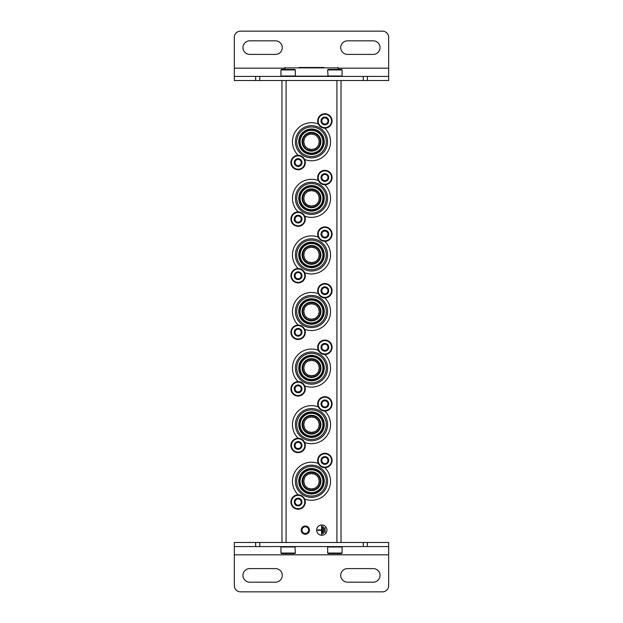 <?xml version="1.0" encoding="UTF-8"?>
<svg xmlns="http://www.w3.org/2000/svg" width="623" height="623" viewBox="0 0 623 623"><rect width="100%" height="100%" fill="white"/><g stroke="black" fill="none" stroke-linecap="round" stroke-linejoin="round"><path stroke-width="0.93" d="M308.525 360.966L311.5 360.367L314.475 360.966M318.618 365.109L319.21 367.843M319.217 368.076L318.626 371.051M314.483 375.202L311.539 375.801M311.508 375.801L308.533 375.21M304.382 371.059L303.783 368.138M303.783 368.092L304.374 365.117M308.525 247.798L311.5 247.199L314.475 247.798M318.618 251.941L319.21 254.675M319.217 254.908L318.626 257.883M314.483 262.034L311.539 262.633M311.508 262.633L308.533 262.042M304.382 257.891L303.783 254.971M303.783 254.924L304.374 251.949M308.525 134.63L311.5 134.031L314.475 134.63M318.618 138.765L319.21 141.499M319.217 141.733L318.626 144.715M314.483 148.866L311.539 149.465M311.508 149.465L308.533 148.874M304.382 144.723L303.783 141.803M303.783 141.756L304.374 138.781M308.525 474.134L311.5 473.535L314.475 474.134M318.618 478.277L319.21 481.011M319.217 481.244L318.626 484.219M314.483 488.37L311.539 488.969M311.508 488.969L308.533 488.377M304.382 484.227L303.783 481.306M303.783 481.26L304.374 478.285M308.525 191.214L311.5 190.615L314.475 191.214M318.618 195.357L319.21 198.083M319.217 198.324L318.626 201.299M314.483 205.45L311.539 206.049M311.508 206.049L308.533 205.458M304.382 201.307L303.783 198.387M303.783 198.34L304.374 195.365M308.525 304.382L311.5 303.783L314.475 304.382M318.618 308.525L319.21 311.259M319.217 311.492L318.626 314.467M314.483 318.618L311.539 319.217M311.508 319.217L308.533 318.626M304.382 314.475L303.783 311.555M303.783 311.508L304.374 308.533M308.525 417.55L311.5 416.951L314.475 417.55M318.618 421.693L319.21 424.427M319.217 424.66L318.626 427.635M314.483 431.786L311.539 432.385M311.508 432.385L308.533 431.794M304.382 427.643L303.783 424.722M303.783 424.676L304.374 421.701M341.03 80.531L341.03 542.469M326.935 530.118A5.148 5.148 0 0 0 319.217 525.664A5.148 5.148 0 0 0 319.217 534.573A5.148 5.148 0 0 0 326.935 530.118M305.325 526.007A4.112 4.112 0 0 1 308.891 532.182A4.112 4.112 0 0 1 301.766 532.182A4.112 4.112 0 0 1 305.325 526.007M311.5 416.951A7.717 7.717 0 0 1 318.182 428.531A7.717 7.717 0 0 1 304.818 428.531A7.717 7.717 0 0 1 311.5 416.951M311.5 360.367A7.717 7.717 0 0 1 318.182 371.939A7.717 7.717 0 0 1 304.818 371.939A7.717 7.717 0 0 1 311.5 360.367M311.5 303.783A7.717 7.717 0 0 1 318.182 315.355A7.717 7.717 0 0 1 304.818 315.355A7.717 7.717 0 0 1 311.5 303.783M311.5 247.199A7.717 7.717 0 0 1 318.182 258.771A7.717 7.717 0 0 1 304.818 258.771A7.717 7.717 0 0 1 311.5 247.199M311.5 190.615A7.717 7.717 0 0 1 318.182 202.187A7.717 7.717 0 0 1 304.818 202.187A7.717 7.717 0 0 1 311.5 190.615M311.5 134.031A7.717 7.717 0 0 1 318.182 145.603A7.717 7.717 0 0 1 304.818 145.603A7.717 7.717 0 0 1 311.5 134.031M311.5 473.535A7.717 7.717 0 0 1 318.182 485.115A7.717 7.717 0 0 1 304.818 485.115A7.717 7.717 0 0 1 311.5 473.535M281.97 80.531L281.97 542.469M305.325 526.785A3.333 3.333 0 0 1 308.214 531.793A3.333 3.333 0 0 1 302.435 531.793A3.333 3.333 0 0 1 305.325 526.785M325.081 527.86L324.669 527.86L324.669 532.385L325.081 532.385L325.081 527.86M323.43 526.832L323.026 526.832L323.026 533.413L323.43 533.413L323.43 526.832M317.675 529.916L317.675 530.329L321.585 530.329L321.585 534.238L321.998 534.238L321.998 526.007L321.585 526.007L321.585 529.916L317.675 529.916M311.5 472.405A8.847 8.847 0 0 1 319.163 485.675A8.847 8.847 0 0 1 303.837 485.675A8.847 8.847 0 0 1 311.5 472.405M298.168 494.833A19.033 19.033 0 0 1 318.337 463.489M324.832 467.671A19.033 19.033 0 0 1 304.663 499.015M311.5 465.171A16.081 16.081 0 0 1 325.432 489.296A16.081 16.081 0 0 1 297.568 489.296A16.081 16.081 0 0 1 311.5 465.171M311.5 466.471A14.781 14.781 0 0 1 324.303 488.642A14.781 14.781 0 0 1 298.697 488.642A14.781 14.781 0 0 1 311.5 466.471M311.5 468.496A12.756 12.756 0 0 1 322.55 487.63A12.756 12.756 0 0 1 300.45 487.63A12.756 12.756 0 0 1 311.5 468.496M311.5 469.321A11.93 11.93 0 0 1 321.834 487.217A11.93 11.93 0 0 1 301.166 487.217A11.93 11.93 0 0 1 311.5 469.321M311.5 469.867A11.385 11.385 0 0 1 321.359 486.945A11.385 11.385 0 0 1 301.641 486.945A11.385 11.385 0 0 1 311.5 469.867M311.5 471.852A9.4 9.4 0 0 1 319.638 485.956A9.4 9.4 0 0 1 303.362 485.956A9.4 9.4 0 0 1 311.5 471.852M311.5 415.821A8.847 8.847 0 0 1 319.163 429.091A8.847 8.847 0 0 1 303.837 429.091A8.847 8.847 0 0 1 311.5 415.821M298.168 438.249A19.033 19.033 0 0 1 318.337 406.905M324.832 411.087A19.033 19.033 0 0 1 304.663 442.431M311.5 408.587A16.081 16.081 0 0 1 325.432 432.712A16.081 16.081 0 0 1 297.568 432.712A16.081 16.081 0 0 1 311.5 408.587M311.5 409.887A14.781 14.781 0 0 1 324.303 432.058A14.781 14.781 0 0 1 298.697 432.058A14.781 14.781 0 0 1 311.5 409.887M311.5 411.912A12.756 12.756 0 0 1 322.55 431.046A12.756 12.756 0 0 1 300.45 431.046A12.756 12.756 0 0 1 311.5 411.912M311.5 412.738A11.93 11.93 0 0 1 321.834 430.633A11.93 11.93 0 0 1 301.166 430.633A11.93 11.93 0 0 1 311.5 412.738M311.5 413.283A11.385 11.385 0 0 1 321.359 430.361A11.385 11.385 0 0 1 301.641 430.361A11.385 11.385 0 0 1 311.5 413.283M311.5 415.268A9.4 9.4 0 0 1 319.638 429.372A9.4 9.4 0 0 1 303.362 429.372A9.4 9.4 0 0 1 311.5 415.268M311.5 359.237A8.847 8.847 0 0 1 319.163 372.507A8.847 8.847 0 0 1 303.837 372.507A8.847 8.847 0 0 1 311.5 359.237M298.168 381.665A19.033 19.033 0 0 1 318.337 350.321M324.832 354.503A19.033 19.033 0 0 1 304.663 385.847M311.5 352.003A16.081 16.081 0 0 1 325.432 376.128A16.081 16.081 0 0 1 297.568 376.128A16.081 16.081 0 0 1 311.5 352.003M311.5 353.303A14.781 14.781 0 0 1 324.303 375.474A14.781 14.781 0 0 1 298.697 375.474A14.781 14.781 0 0 1 311.5 353.303M311.5 355.328A12.756 12.756 0 0 1 322.55 374.462A12.756 12.756 0 0 1 300.45 374.462A12.756 12.756 0 0 1 311.5 355.328M311.5 356.154A11.93 11.93 0 0 1 321.834 374.049A11.93 11.93 0 0 1 301.166 374.049A11.93 11.93 0 0 1 311.5 356.154M311.5 356.699A11.385 11.385 0 0 1 321.359 373.777A11.385 11.385 0 0 1 301.641 373.777A11.385 11.385 0 0 1 311.5 356.699M311.5 358.684A9.4 9.4 0 0 1 319.638 372.788A9.4 9.4 0 0 1 303.362 372.788A9.4 9.4 0 0 1 311.5 358.684M311.5 302.653A8.847 8.847 0 0 1 319.163 315.923A8.847 8.847 0 0 1 303.837 315.923A8.847 8.847 0 0 1 311.5 302.653M298.168 325.081A19.033 19.033 0 0 1 318.337 293.737M324.832 297.919A19.033 19.033 0 0 1 304.663 329.263M311.5 295.419A16.081 16.081 0 0 1 325.432 319.544A16.081 16.081 0 0 1 297.568 319.544A16.081 16.081 0 0 1 311.5 295.419M311.5 296.719A14.781 14.781 0 0 1 324.303 318.89A14.781 14.781 0 0 1 298.697 318.89A14.781 14.781 0 0 1 311.5 296.719M311.5 298.744A12.756 12.756 0 0 1 322.55 317.878A12.756 12.756 0 0 1 300.45 317.878A12.756 12.756 0 0 1 311.5 298.744M311.5 299.57A11.93 11.93 0 0 1 321.834 317.465A11.93 11.93 0 0 1 301.166 317.465A11.93 11.93 0 0 1 311.5 299.57M311.5 300.115A11.385 11.385 0 0 1 321.359 317.193A11.385 11.385 0 0 1 301.641 317.193A11.385 11.385 0 0 1 311.5 300.115M311.5 302.1A9.4 9.4 0 0 1 319.638 316.196A9.4 9.4 0 0 1 303.362 316.196A9.4 9.4 0 0 1 311.5 302.1M311.5 246.069A8.847 8.847 0 0 1 319.163 259.339A8.847 8.847 0 0 1 303.837 259.339A8.847 8.847 0 0 1 311.5 246.069M298.168 268.497A19.033 19.033 0 0 1 318.337 237.153M324.832 241.335A19.033 19.033 0 0 1 304.663 272.679M311.5 238.835A16.081 16.081 0 0 1 325.432 262.961A16.081 16.081 0 0 1 297.568 262.961A16.081 16.081 0 0 1 311.5 238.835M311.5 240.135A14.781 14.781 0 0 1 324.303 262.306A14.781 14.781 0 0 1 298.697 262.306A14.781 14.781 0 0 1 311.5 240.135M311.5 242.16A12.756 12.756 0 0 1 322.55 261.294A12.756 12.756 0 0 1 300.45 261.294A12.756 12.756 0 0 1 311.5 242.16M311.5 242.978A11.93 11.93 0 0 1 321.834 260.881A11.93 11.93 0 0 1 301.166 260.881A11.93 11.93 0 0 1 311.5 242.978M311.5 243.531A11.385 11.385 0 0 1 321.359 260.609A11.385 11.385 0 0 1 301.641 260.609A11.385 11.385 0 0 1 311.5 243.531M311.5 245.517A9.4 9.4 0 0 1 319.638 259.612A9.4 9.4 0 0 1 303.362 259.612A9.4 9.4 0 0 1 311.5 245.517M311.5 189.485A8.847 8.847 0 0 1 319.163 202.755A8.847 8.847 0 0 1 303.837 202.755A8.847 8.847 0 0 1 311.5 189.485M298.168 211.913A19.033 19.033 0 0 1 318.337 180.569M324.832 184.751A19.033 19.033 0 0 1 304.663 216.095M311.5 182.251A16.081 16.081 0 0 1 325.432 206.369A16.081 16.081 0 0 1 297.568 206.369A16.081 16.081 0 0 1 311.5 182.251M311.5 183.551A14.781 14.781 0 0 1 324.303 205.722A14.781 14.781 0 0 1 298.697 205.722A14.781 14.781 0 0 1 311.5 183.551M311.5 185.576A12.756 12.756 0 0 1 322.55 204.71A12.756 12.756 0 0 1 300.45 204.71A12.756 12.756 0 0 1 311.5 185.576M311.5 186.394A11.93 11.93 0 0 1 321.834 204.297A11.93 11.93 0 0 1 301.166 204.297A11.93 11.93 0 0 1 311.5 186.394M311.5 186.947A11.385 11.385 0 0 1 321.359 204.025A11.385 11.385 0 0 1 301.641 204.025A11.385 11.385 0 0 1 311.5 186.947M311.5 188.933A9.4 9.4 0 0 1 319.638 203.028A9.4 9.4 0 0 1 303.362 203.028A9.4 9.4 0 0 1 311.5 188.933M311.5 132.901A8.847 8.847 0 0 1 319.163 146.171A8.847 8.847 0 0 1 303.837 146.171A8.847 8.847 0 0 1 311.5 132.901M298.168 155.329A19.033 19.033 0 0 1 318.337 123.985M324.832 128.167A19.033 19.033 0 0 1 304.663 159.511M311.5 125.667A16.081 16.081 0 0 1 325.432 149.785A16.081 16.081 0 0 1 297.568 149.785A16.081 16.081 0 0 1 311.5 125.667M311.5 126.967A14.781 14.781 0 0 1 324.303 149.138A14.781 14.781 0 0 1 298.697 149.138A14.781 14.781 0 0 1 311.5 126.967M311.5 128.992A12.756 12.756 0 0 1 322.55 148.126A12.756 12.756 0 0 1 300.45 148.126A12.756 12.756 0 0 1 311.5 128.992M311.5 129.81A11.93 11.93 0 0 1 321.834 147.713A11.93 11.93 0 0 1 301.166 147.713A11.93 11.93 0 0 1 311.5 129.81M311.5 130.363A11.385 11.385 0 0 1 321.359 147.441A11.385 11.385 0 0 1 301.641 147.441A11.385 11.385 0 0 1 311.5 130.363M311.5 132.349A9.4 9.4 0 0 1 319.638 146.444A9.4 9.4 0 0 1 303.362 146.444A9.4 9.4 0 0 1 311.5 132.349M294.266 502.037A3.855 3.855 0 0 1 299.126 498.307A3.855 3.855 0 0 1 301.47 503.96A3.855 3.855 0 0 1 294.266 502.037M301.213 503.82L301.213 500.253L298.129 498.47L295.037 500.253L295.037 503.82L298.129 505.596L301.213 503.82L301.213 502.037A3.084 3.084 0 0 1 299.671 504.708L301.213 503.82M290.925 502.037A7.203 7.203 0 0 1 301.727 495.799A7.203 7.203 0 0 1 301.727 508.275A7.203 7.203 0 0 1 290.925 502.037M299.671 504.708A3.084 3.084 0 0 1 296.579 504.708L298.129 505.596L299.671 504.708M296.579 504.708A3.084 3.084 0 0 1 295.037 502.037L295.037 503.82L296.579 504.708M295.037 502.037A3.084 3.084 0 0 1 296.579 499.366L295.037 500.253L295.037 502.037M298.129 498.47L296.579 499.366A3.084 3.084 0 0 1 299.671 499.366L298.129 498.47M299.671 499.366A3.084 3.084 0 0 1 301.213 502.037L301.213 500.253L299.671 499.366M294.266 445.453A3.855 3.855 0 0 1 299.126 441.723A3.855 3.855 0 0 1 301.47 447.376A3.855 3.855 0 0 1 294.266 445.453M301.213 447.236L301.213 443.669L298.129 441.886L295.037 443.669L295.037 447.236L298.129 449.012L301.213 447.236L301.213 445.453A3.084 3.084 0 0 1 299.671 448.124L301.213 447.236M290.925 445.453A7.203 7.203 0 0 1 301.727 439.215A7.203 7.203 0 0 1 301.727 451.691A7.203 7.203 0 0 1 290.925 445.453M299.671 448.124A3.084 3.084 0 0 1 296.579 448.124L298.129 449.012L299.671 448.124M296.579 448.124A3.084 3.084 0 0 1 295.037 445.453L295.037 447.236L296.579 448.124M295.037 445.453A3.084 3.084 0 0 1 296.579 442.782L295.037 443.669L295.037 445.453M298.129 441.886L296.579 442.782A3.084 3.084 0 0 1 299.671 442.782L298.129 441.886M299.671 442.782A3.084 3.084 0 0 1 301.213 445.453L301.213 443.669L299.671 442.782M294.266 388.869A3.855 3.855 0 0 1 299.126 385.139A3.855 3.855 0 0 1 301.47 390.792A3.855 3.855 0 0 1 294.266 388.869M301.213 390.652L301.213 387.085L298.129 385.302L295.037 387.085L295.037 390.652L298.129 392.428L301.213 390.652L301.213 388.869A3.084 3.084 0 0 1 299.671 391.54L301.213 390.652M290.925 388.869A7.203 7.203 0 0 1 301.727 382.631A7.203 7.203 0 0 1 301.727 395.107A7.203 7.203 0 0 1 290.925 388.869M299.671 391.54A3.084 3.084 0 0 1 296.579 391.54L298.129 392.428L299.671 391.54M296.579 391.54A3.084 3.084 0 0 1 295.037 388.869L295.037 390.652L296.579 391.54M295.037 388.869A3.084 3.084 0 0 1 296.579 386.19L295.037 387.085L295.037 388.869M298.129 385.302L296.579 386.19A3.084 3.084 0 0 1 299.671 386.19L298.129 385.302M299.671 386.19A3.084 3.084 0 0 1 301.213 388.869L301.213 387.085L299.671 386.19M294.266 332.285A3.855 3.855 0 0 1 299.126 328.555A3.855 3.855 0 0 1 301.47 334.208A3.855 3.855 0 0 1 294.266 332.285M301.213 334.06L301.213 330.502L298.129 328.718L295.037 330.502L295.037 334.06L298.129 335.844L301.213 334.06L301.213 332.285A3.084 3.084 0 0 1 299.671 334.956L301.213 334.06M290.925 332.285A7.203 7.203 0 0 1 301.727 326.047A7.203 7.203 0 0 1 301.727 338.515A7.203 7.203 0 0 1 290.925 332.285M299.671 334.956A3.084 3.084 0 0 1 296.579 334.956L298.129 335.844L299.671 334.956M296.579 334.956A3.084 3.084 0 0 1 295.037 332.285L295.037 334.06L296.579 334.956M295.037 332.285A3.084 3.084 0 0 1 296.579 329.606L295.037 330.502L295.037 332.285M298.129 328.718L296.579 329.606A3.084 3.084 0 0 1 299.671 329.606L298.129 328.718M299.671 329.606A3.084 3.084 0 0 1 301.213 332.285L301.213 330.502L299.671 329.606M294.266 275.701A3.855 3.855 0 0 1 299.126 271.971A3.855 3.855 0 0 1 301.47 277.624A3.855 3.855 0 0 1 294.266 275.701M301.213 277.476L301.213 273.918L298.129 272.134L295.037 273.918L295.037 277.476L298.129 279.26L301.213 277.476L301.213 275.701A3.084 3.084 0 0 1 299.671 278.372L301.213 277.476M290.925 275.701A7.203 7.203 0 0 1 301.727 269.463A7.203 7.203 0 0 1 301.727 281.931A7.203 7.203 0 0 1 290.925 275.701M299.671 278.372A3.084 3.084 0 0 1 296.579 278.372L298.129 279.26L299.671 278.372M296.579 278.372A3.084 3.084 0 0 1 295.037 275.701L295.037 277.476L296.579 278.372M295.037 275.701A3.084 3.084 0 0 1 296.579 273.022L295.037 273.918L295.037 275.701M298.129 272.134L296.579 273.022A3.084 3.084 0 0 1 299.671 273.022L298.129 272.134M299.671 273.022A3.084 3.084 0 0 1 301.213 275.701L301.213 273.918L299.671 273.022M294.266 219.117A3.855 3.855 0 0 1 299.126 215.387A3.855 3.855 0 0 1 301.47 221.04A3.855 3.855 0 0 1 294.266 219.117M301.213 220.892L301.213 217.334L298.129 215.55L295.037 217.334L295.037 220.892L298.129 222.676L301.213 220.892L301.213 219.117A3.084 3.084 0 0 1 299.671 221.788L301.213 220.892M290.925 219.117A7.203 7.203 0 0 1 301.727 212.879A7.203 7.203 0 0 1 301.727 225.347A7.203 7.203 0 0 1 290.925 219.117M299.671 221.788A3.084 3.084 0 0 1 296.579 221.788L298.129 222.676L299.671 221.788M296.579 221.788A3.084 3.084 0 0 1 295.037 219.117L295.037 220.892L296.579 221.788M295.037 219.117A3.084 3.084 0 0 1 296.579 216.438L295.037 217.334L295.037 219.117M298.129 215.55L296.579 216.438A3.084 3.084 0 0 1 299.671 216.438L298.129 215.55M299.671 216.438A3.084 3.084 0 0 1 301.213 219.117L301.213 217.334L299.671 216.438M294.266 162.525A3.855 3.855 0 0 1 299.126 158.803A3.855 3.855 0 0 1 301.47 164.456A3.855 3.855 0 0 1 294.266 162.525M301.213 164.308L301.213 160.75L298.129 158.966L295.037 160.75L295.037 164.308L298.129 166.092L301.213 164.308L301.213 162.525A3.084 3.084 0 0 1 299.671 165.204L301.213 164.308M290.925 162.525A7.203 7.203 0 0 1 301.727 156.295A7.203 7.203 0 0 1 301.727 168.763A7.203 7.203 0 0 1 290.925 162.525M299.671 165.204A3.084 3.084 0 0 1 296.579 165.204L298.129 166.092L299.671 165.204M296.579 165.204A3.084 3.084 0 0 1 295.037 162.525L295.037 164.308L296.579 165.204M295.037 162.525A3.084 3.084 0 0 1 296.579 159.854L295.037 160.75L295.037 162.525M298.129 158.966L296.579 159.854A3.084 3.084 0 0 1 299.671 159.854L298.129 158.966M299.671 159.854A3.084 3.084 0 0 1 301.213 162.525L301.213 160.75L299.671 159.854M321.016 460.475A3.855 3.855 0 0 1 325.876 456.745A3.855 3.855 0 0 1 328.212 462.398A3.855 3.855 0 0 1 321.016 460.475M327.963 462.25L327.963 458.692L324.871 456.908L321.787 458.692L321.787 462.25L324.871 464.034L327.963 462.25L327.963 460.475A3.084 3.084 0 0 1 326.421 463.146L327.963 462.25M317.675 460.475A7.203 7.203 0 0 1 328.477 454.237A7.203 7.203 0 0 1 328.477 466.705A7.203 7.203 0 0 1 317.675 460.475M326.421 463.146A3.084 3.084 0 0 1 323.329 463.146L324.871 464.034L326.421 463.146M323.329 463.146A3.084 3.084 0 0 1 321.787 460.475L321.787 462.25L323.329 463.146M321.787 460.475A3.084 3.084 0 0 1 323.329 457.796L321.787 458.692L321.787 460.475M324.871 456.908L323.329 457.796A3.084 3.084 0 0 1 326.421 457.796L324.871 456.908M326.421 457.796A3.084 3.084 0 0 1 327.963 460.475L327.963 458.692L326.421 457.796M321.016 403.883A3.855 3.855 0 0 1 325.876 400.161A3.855 3.855 0 0 1 328.212 405.814A3.855 3.855 0 0 1 321.016 403.883M327.963 405.666L327.963 402.108L324.871 400.324L321.787 402.108L321.787 405.666L324.871 407.45L327.963 405.666L327.963 403.883A3.084 3.084 0 0 1 326.421 406.562L327.963 405.666M317.675 403.883A7.203 7.203 0 0 1 328.477 397.653A7.203 7.203 0 0 1 328.477 410.121A7.203 7.203 0 0 1 317.675 403.883M326.421 406.562A3.084 3.084 0 0 1 323.329 406.562L324.871 407.45L326.421 406.562M323.329 406.562A3.084 3.084 0 0 1 321.787 403.883L321.787 405.666L323.329 406.562M321.787 403.883A3.084 3.084 0 0 1 323.329 401.212L321.787 402.108L321.787 403.883M324.871 400.324L323.329 401.212A3.084 3.084 0 0 1 326.421 401.212L324.871 400.324M326.421 401.212A3.084 3.084 0 0 1 327.963 403.883L327.963 402.108L326.421 401.212M321.016 347.299A3.855 3.855 0 0 1 325.876 343.577A3.855 3.855 0 0 1 328.212 349.23A3.855 3.855 0 0 1 321.016 347.299M327.963 349.082L327.963 345.524L324.871 343.74L321.787 345.524L321.787 349.082L324.871 350.866L327.963 349.082L327.963 347.299A3.084 3.084 0 0 1 326.421 349.978L327.963 349.082M317.675 347.299A7.203 7.203 0 0 1 328.477 341.069A7.203 7.203 0 0 1 328.477 353.537A7.203 7.203 0 0 1 317.675 347.299M326.421 349.978A3.084 3.084 0 0 1 323.329 349.978L324.871 350.866L326.421 349.978M323.329 349.978A3.084 3.084 0 0 1 321.787 347.299L321.787 349.082L323.329 349.978M321.787 347.299A3.084 3.084 0 0 1 323.329 344.628L321.787 345.524L321.787 347.299M324.871 343.74L323.329 344.628A3.084 3.084 0 0 1 326.421 344.628L324.871 343.74M326.421 344.628A3.084 3.084 0 0 1 327.963 347.299L327.963 345.524L326.421 344.628M321.016 290.715A3.855 3.855 0 0 1 325.876 286.993A3.855 3.855 0 0 1 328.212 292.646A3.855 3.855 0 0 1 321.016 290.715M327.963 292.499L327.963 288.94L324.871 287.156L321.787 288.94L321.787 292.499L324.871 294.282L327.963 292.499L327.963 290.715A3.084 3.084 0 0 1 326.421 293.394L327.963 292.499M317.675 290.715A7.203 7.203 0 0 1 328.477 284.485A7.203 7.203 0 0 1 328.477 296.953A7.203 7.203 0 0 1 317.675 290.715M326.421 293.394A3.084 3.084 0 0 1 323.329 293.394L324.871 294.282L326.421 293.394M323.329 293.394A3.084 3.084 0 0 1 321.787 290.715L321.787 292.499L323.329 293.394M321.787 290.715A3.084 3.084 0 0 1 323.329 288.044L321.787 288.94L321.787 290.715M324.871 287.156L323.329 288.044A3.084 3.084 0 0 1 326.421 288.044L324.871 287.156M326.421 288.044A3.084 3.084 0 0 1 327.963 290.715L327.963 288.94L326.421 288.044M321.016 234.131A3.855 3.855 0 0 1 325.876 230.409A3.855 3.855 0 0 1 328.212 236.062A3.855 3.855 0 0 1 321.016 234.131M327.963 235.915L327.963 232.348L324.871 230.572L321.787 232.348L321.787 235.915L324.871 237.698L327.963 235.915L327.963 234.131A3.084 3.084 0 0 1 326.421 236.81L327.963 235.915M317.675 234.131A7.203 7.203 0 0 1 328.477 227.893A7.203 7.203 0 0 1 328.477 240.369A7.203 7.203 0 0 1 317.675 234.131M326.421 236.81A3.084 3.084 0 0 1 323.329 236.81L324.871 237.698L326.421 236.81M323.329 236.81A3.084 3.084 0 0 1 321.787 234.131L321.787 235.915L323.329 236.81M321.787 234.131A3.084 3.084 0 0 1 323.329 231.46L321.787 232.348L321.787 234.131M324.871 230.572L323.329 231.46A3.084 3.084 0 0 1 326.421 231.46L324.871 230.572M326.421 231.46A3.084 3.084 0 0 1 327.963 234.131L327.963 232.348L326.421 231.46M321.016 177.547A3.855 3.855 0 0 1 325.876 173.825A3.855 3.855 0 0 1 328.212 179.479A3.855 3.855 0 0 1 321.016 177.547M327.963 179.331L327.963 175.764L324.871 173.988L321.787 175.764L321.787 179.331L324.871 181.114L327.963 179.331L327.963 177.547A3.084 3.084 0 0 1 326.421 180.218L327.963 179.331M317.675 177.547A7.203 7.203 0 0 1 328.477 171.309A7.203 7.203 0 0 1 328.477 183.785A7.203 7.203 0 0 1 317.675 177.547M326.421 180.218A3.084 3.084 0 0 1 323.329 180.218L324.871 181.114L326.421 180.218M323.329 180.218A3.084 3.084 0 0 1 321.787 177.547L321.787 179.331L323.329 180.218M321.787 177.547A3.084 3.084 0 0 1 323.329 174.876L321.787 175.764L321.787 177.547M324.871 173.988L323.329 174.876A3.084 3.084 0 0 1 326.421 174.876L324.871 173.988M326.421 174.876A3.084 3.084 0 0 1 327.963 177.547L327.963 175.764L326.421 174.876M321.016 120.963A3.855 3.855 0 0 1 325.876 117.241A3.855 3.855 0 0 1 328.212 122.895A3.855 3.855 0 0 1 321.016 120.963M327.963 122.747L327.963 119.18L324.871 117.404L321.787 119.18L321.787 122.747L324.871 124.53L327.963 122.747L327.963 120.963A3.084 3.084 0 0 1 326.421 123.634L327.963 122.747M317.675 120.963A7.203 7.203 0 0 1 328.477 114.725A7.203 7.203 0 0 1 328.477 127.201A7.203 7.203 0 0 1 317.675 120.963M326.421 123.634A3.084 3.084 0 0 1 323.329 123.634L324.871 124.53L326.421 123.634M323.329 123.634A3.084 3.084 0 0 1 321.787 120.963L321.787 122.747L323.329 123.634M321.787 120.963A3.084 3.084 0 0 1 323.329 118.292L321.787 119.18L321.787 120.963M324.871 117.404L323.329 118.292A3.084 3.084 0 0 1 326.421 118.292L324.871 117.404M326.421 118.292A3.084 3.084 0 0 1 327.963 120.963L327.963 119.18L326.421 118.292M323.843 67.463L299.157 67.463M285.163 67.463L284.75 69.418M327.69 76.177L295.31 76.177M388.659 554.813L388.659 585.675A6.175 6.175 0 0 1 382.491 591.85L240.509 591.85A6.175 6.175 0 0 1 234.341 585.675L234.341 554.813L388.659 554.813L388.659 542.469L234.341 542.469L234.341 554.813M234.341 546.581L388.659 546.581M347.509 582.178L373.232 582.178A6.791 6.791 0 0 0 380.022 575.387A6.791 6.791 0 0 0 373.232 568.597L347.509 568.597A6.791 6.791 0 0 0 340.719 575.387A6.791 6.791 0 0 0 347.509 582.178M249.768 582.178L275.491 582.178A6.791 6.791 0 0 0 282.281 575.387A6.791 6.791 0 0 0 275.491 568.597L249.768 568.597A6.791 6.791 0 0 0 242.978 575.387A6.791 6.791 0 0 0 249.768 582.178M388.659 68.187L388.659 76.419L234.341 76.419L234.341 37.325A6.175 6.175 0 0 1 240.509 31.15L382.491 31.15A6.175 6.175 0 0 1 388.659 37.325L388.659 68.187L338.25 68.187M388.659 76.419L388.659 80.531L234.341 80.531L234.341 76.419M275.491 40.822L249.768 40.822A6.791 6.791 0 0 0 242.978 47.613A6.791 6.791 0 0 0 249.768 54.403L275.491 54.403A6.791 6.791 0 0 0 282.281 47.613A6.791 6.791 0 0 0 275.491 40.822M373.232 40.822L347.509 40.822A6.791 6.791 0 0 0 340.719 47.613A6.791 6.791 0 0 0 347.509 54.403L373.232 54.403A6.791 6.791 0 0 0 380.022 47.613A6.791 6.791 0 0 0 373.232 40.822M330.992 553.582L341.544 553.582L338.71 553.582L341.544 553.582L342.058 553.06L342.058 546.994L341.645 546.581L342.058 546.994L327.651 546.994L328.064 546.581M341.544 553.582L342.058 553.06L327.651 553.06L328.165 553.582L334.855 553.582M284.29 553.582L294.835 553.582L292.008 553.582L294.835 553.582L295.349 553.06L294.936 546.581M295.349 553.06L280.942 553.06L281.456 553.582L288.145 553.582M338.71 69.418L330.992 69.418M327.651 69.94L342.058 69.94L341.544 69.418L328.165 69.418L327.651 69.94L328.064 76.419M294.835 69.418L281.456 69.418L280.942 69.94L295.349 69.94L294.835 69.418L284.29 69.418M336.911 80.531L336.911 542.469M286.089 80.531L286.089 542.469M291.439 502.037A6.689 6.689 0 0 1 301.47 496.243A6.689 6.689 0 0 1 301.47 507.823A6.689 6.689 0 0 1 291.439 502.037M291.439 445.453A6.689 6.689 0 0 1 301.47 439.659A6.689 6.689 0 0 1 301.47 451.239A6.689 6.689 0 0 1 291.439 445.453M291.439 388.869A6.689 6.689 0 0 1 301.47 383.075A6.689 6.689 0 0 1 301.47 394.655A6.689 6.689 0 0 1 291.439 388.869M291.439 332.285A6.689 6.689 0 0 1 301.47 326.491A6.689 6.689 0 0 1 301.47 338.071A6.689 6.689 0 0 1 291.439 332.285M291.439 275.701A6.689 6.689 0 0 1 301.47 269.907A6.689 6.689 0 0 1 301.47 281.487A6.689 6.689 0 0 1 291.439 275.701M291.439 219.117A6.689 6.689 0 0 1 301.47 213.323A6.689 6.689 0 0 1 301.47 224.903A6.689 6.689 0 0 1 291.439 219.117M291.439 162.525A6.689 6.689 0 0 1 301.47 156.739A6.689 6.689 0 0 1 301.47 168.319A6.689 6.689 0 0 1 291.439 162.525M318.189 460.475A6.689 6.689 0 0 1 328.22 454.681A6.689 6.689 0 0 1 328.22 466.261A6.689 6.689 0 0 1 318.189 460.475M318.189 403.883A6.689 6.689 0 0 1 328.22 398.097A6.689 6.689 0 0 1 328.22 409.677A6.689 6.689 0 0 1 318.189 403.883M318.189 347.299A6.689 6.689 0 0 1 328.22 341.513A6.689 6.689 0 0 1 328.22 353.093A6.689 6.689 0 0 1 318.189 347.299M318.189 290.715A6.689 6.689 0 0 1 328.22 284.929A6.689 6.689 0 0 1 328.22 296.509A6.689 6.689 0 0 1 318.189 290.715M318.189 234.131A6.689 6.689 0 0 1 328.22 228.345A6.689 6.689 0 0 1 328.22 239.925A6.689 6.689 0 0 1 318.189 234.131M318.189 177.547A6.689 6.689 0 0 1 328.22 171.761A6.689 6.689 0 0 1 328.22 183.341A6.689 6.689 0 0 1 318.189 177.547M318.189 120.963A6.689 6.689 0 0 1 328.22 115.177A6.689 6.689 0 0 1 328.22 126.757A6.689 6.689 0 0 1 318.189 120.963M337.837 67.463L338.25 67.876L284.75 67.876M367.352 546.581L367.352 542.469M363.256 546.581L363.256 542.469M259.744 546.581L259.744 542.469M255.648 546.581L255.648 542.469M284.75 68.187L234.341 68.187M255.648 76.419L255.648 80.531M259.744 76.419L259.744 80.531M363.256 76.419L363.256 80.531M367.352 76.419L367.352 80.531M280.942 553.06L280.942 546.994L295.349 546.994M341.544 69.418L342.058 69.94L342.058 76.006L327.651 76.006M295.349 69.94L295.349 76.006L280.942 76.006L281.355 76.419M338.25 67.876L338.25 69.418M327.651 553.06L327.651 546.994M280.942 546.994L281.355 546.581M342.058 76.006L341.645 76.419M281.456 69.418L280.942 69.94L280.942 76.006M295.349 76.006L294.936 76.419"/></g></svg>
